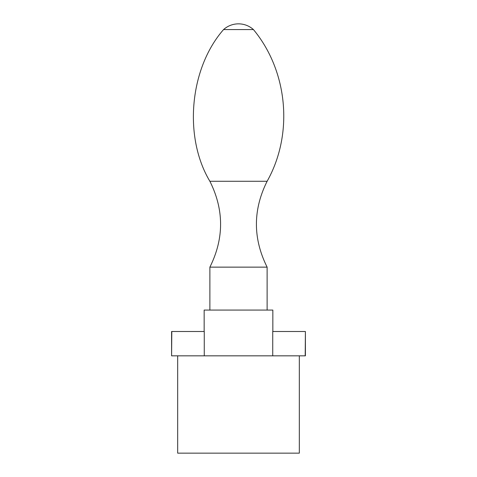 <?xml version="1.0" encoding="UTF-8"?>
<svg xmlns="http://www.w3.org/2000/svg" width="477" height="477" viewBox="0 0 477 477"><rect width="100%" height="100%" fill="white"/><g stroke="black" fill="none" stroke-linecap="round" stroke-linejoin="round"><path stroke-width="0.72" d="M305.197 355.836L305.405 331.503L305.405 355.836L204.263 355.836L204.263 331.503L171.595 331.503L171.595 355.836L171.803 331.503M305.197 331.503L272.737 331.503L272.737 355.836M299.323 355.836L299.323 453.15L177.677 453.15L177.677 355.836M204.263 355.836L171.803 355.836M238.5 29.574L253.442 29.574A22.359 22.359 0 0 0 223.558 29.574L238.5 29.574M223.558 29.574C189.518 68.372 183.329 137.012 209.88 181.272C224.148 209.892 224.148 238.518 209.88 267.138L267.12 267.138L267.12 310.074M209.88 267.138L209.88 310.074M204.156 331.503L204.156 310.074L272.844 310.074L272.844 331.503M209.88 181.272L267.12 181.272C293.665 134.067 288.001 71.264 253.442 29.574M267.12 181.272C252.852 209.892 252.852 238.518 267.12 267.138"/></g></svg>
